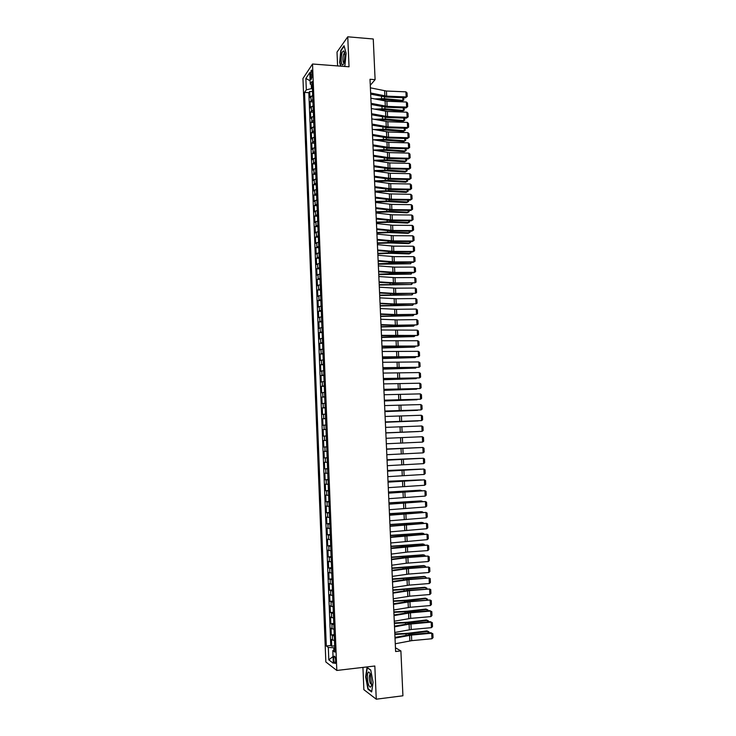 <?xml version="1.0" encoding="UTF-8"?>
<svg xmlns="http://www.w3.org/2000/svg" width="736" height="736" viewBox="0 0 736 736"><rect width="100%" height="100%" fill="white"/><g stroke="black" fill="none" stroke-linecap="round" stroke-linejoin="round"><path stroke-width="1.1" d="M335.671 660.56C335.377 657.248 334.843 655.822 334.08 656.282L333.73 659.116C334.024 662.428 334.549 663.854 335.322 663.403L335.671 660.56M362.931 667.396L363.869 689.669L376.262 699.2L402.923 695.787L400.89 650.918L395.444 647.79M302.956 78.504L325.846 661.958L336.812 670.459L312.524 64.014L302.956 78.504M312.524 64.014L349.039 66.792L347.751 36.8L337.014 52.09L337.603 65.918M312.671 95.404L309.939 97.63L309.69 91.466L312.524 91.65M312.837 99.544L310.104 101.752L312.929 101.936M310.104 101.752L310.344 107.934L313.085 105.763M313.499 116.141L310.758 118.257L310.509 112.056L313.343 112.231M313.913 126.537L311.172 128.588L310.923 122.388L313.757 122.544M314.336 136.951L311.576 138.938L311.337 132.728L314.171 132.885M314.75 147.384L311.99 149.316L311.742 143.088L314.585 143.235M315.164 157.835L312.404 159.703L312.156 153.465L314.999 153.603M315.588 168.305L312.818 170.108L312.57 163.861L315.413 163.99M316.002 178.793L313.232 180.532L312.984 174.276L315.827 174.386M316.425 189.299L313.646 190.974L313.398 184.699L316.241 184.81M316.848 199.824L314.06 201.434L313.812 195.15L316.664 195.252M317.262 210.358L314.474 211.904L314.226 205.62L317.078 205.703M317.685 220.92L314.898 222.401L314.649 216.099L317.501 216.182M318.108 231.5L315.312 232.916L315.063 226.605L317.915 226.679M318.532 242.089L315.735 243.441L315.477 237.121L318.338 237.185M318.955 252.706L316.149 253.994L315.9 247.664L318.762 247.71M319.378 263.341L316.572 264.564L316.314 258.216L319.176 258.262M319.81 273.985L316.995 275.144L316.738 268.796L319.599 268.824M320.234 284.657L317.409 285.752L317.161 279.386L320.022 279.404M320.666 295.338L317.832 296.369L317.584 289.993L320.445 290.012M321.089 306.047L318.256 307.013L318.007 300.628L320.868 300.628M321.522 316.774L318.679 317.667L318.43 311.273L321.301 311.264M321.945 327.511L319.102 328.348L318.854 321.936L321.724 321.917M322.377 338.275L319.534 339.038L319.277 332.626L322.147 332.598M322.81 349.057L319.958 349.756L319.7 343.326L322.58 343.289M323.242 359.858L320.381 360.484L320.123 354.044L323.003 353.998M323.674 370.668L320.813 371.238L320.556 364.78L323.435 364.725M324.107 381.506L321.236 382.002L320.979 375.544L323.868 375.48M324.539 392.362L321.669 392.794L321.411 386.317L324.291 386.244M324.972 403.236L322.092 403.604L321.834 397.118L324.723 397.026M325.404 414.129L322.524 414.423L322.267 407.928L325.156 407.836M325.846 425.04L322.957 425.27L322.699 418.766L325.588 418.655M326.278 435.97L323.389 436.135L323.132 429.612L326.02 429.493M326.72 446.927L323.822 447.019L323.564 440.487L326.453 440.358L324.585 440.432L324.41 436.071M323.822 447.019L326.72 446.881M326.894 451.306L323.996 451.37L324.254 457.912L327.152 457.774M327.336 462.291L324.429 462.282L324.686 468.832L327.584 468.685M327.768 473.285L324.861 473.211L325.119 479.771L328.026 479.614M328.21 484.297L325.294 484.159L325.56 490.728L328.458 490.562M328.652 495.337L325.735 495.116L325.993 501.713L328.9 501.529M329.093 506.386L326.168 506.101L326.425 512.707L329.342 512.514M329.535 517.463L326.6 517.114L326.867 523.719L329.783 523.517M329.986 528.558L327.042 528.135L327.308 534.759L330.225 534.538M330.427 539.672L327.483 539.175L327.741 545.808L330.657 545.588M330.869 550.804L327.925 550.234L328.182 556.885L331.108 556.646M331.32 561.954L328.357 561.32L328.624 567.98L331.55 567.732M331.761 573.132L328.799 572.424L329.066 579.094L331.991 578.836M332.212 584.32L329.24 583.538L329.507 590.226L332.433 589.959M332.654 595.534L329.682 594.679L329.949 601.376L332.884 601.1M333.104 606.768L330.133 605.838L330.4 612.545L333.325 612.26M333.555 618.019L330.574 617.016L330.841 623.732L333.776 623.438M334.006 629.289L331.016 628.222L331.283 634.947L334.218 634.634M370.282 85.275L375.102 79.644L370.015 79.276L395.618 651.516L400.89 650.918M310.472 74.796L310.564 77.105C310.684 78.964 310.988 79.663 311.484 79.203L312.119 72.349C312 70.509 311.687 69.81 311.199 70.26L310.472 74.796L312.22 74.925M334.825 649.768L332.801 650.624L334.917 652.133L312.11 81.42L310.252 84.116L312.266 85.284M332.801 650.624L333.307 663.274L328.808 659.861L328.311 647.422L326.296 645.978L304.538 92.396L306.314 89.829L305.863 78.467L309.801 72.588L310.252 84.116M309.69 91.466L308.835 92.69L330.758 645.49L331.734 646.18L334.668 645.858M334.457 640.578L331.467 639.437L331.734 646.18M334.273 636.06L331.283 634.947M333.822 624.781L330.841 623.732M333.38 613.511L330.4 612.545M332.93 602.269L329.949 601.376M332.479 591.045L329.507 590.226M332.028 579.839L329.066 579.094M331.586 568.661L328.624 567.98M331.136 557.492L328.182 556.885M330.694 546.351L327.741 545.808M330.243 535.219L327.308 534.759M329.802 524.115L326.867 523.719M329.36 513.029L326.425 512.707M328.918 501.97L325.993 501.713M328.477 490.921L325.56 490.728M328.035 479.89L325.119 479.771M327.594 468.887L324.686 468.832M327.161 457.893L324.254 457.912M323.564 440.487L324.585 440.432M323.132 429.612L326.02 429.41M322.699 418.766L325.579 418.49M322.267 407.928L325.146 407.597M321.834 397.118L324.714 396.713M321.411 386.317L324.282 385.848M320.979 375.544L323.849 375.001M320.556 364.78L323.417 364.182M320.123 354.044L322.984 353.372M319.7 343.326L322.552 342.59M319.277 332.626L322.12 331.816M318.854 321.936L321.687 321.071M318.43 311.273L321.264 310.334M318.007 300.628L320.832 299.626M317.584 289.993L320.408 288.926M317.161 279.386L319.976 278.254M316.738 268.796L319.553 267.591M316.314 258.216L319.13 256.956M315.9 247.664L318.706 246.33M315.477 237.121L318.283 235.732M315.063 226.605L317.86 225.152M314.649 216.099L317.437 214.581M314.226 205.62L317.014 204.038M313.812 195.15L316.59 193.504M313.398 184.699L316.167 182.988M312.984 174.276L315.753 172.5M312.57 163.861L315.33 162.021M312.156 153.465L314.916 151.561M311.742 143.088L314.502 141.128M311.337 132.728L314.079 130.704M310.923 122.388L313.665 120.299M310.509 112.056L313.251 109.912M311.319 84.732L311.475 88.624L306.314 89.829M312.404 88.688L311.475 88.624M347.751 36.8L373.262 38.99L375.102 79.644M376.262 699.2L374.836 666.006L336.812 670.459M334.742 647.68L333.776 647.781L333.868 650.173M308.835 92.69L304.538 92.396M330.758 645.49L326.296 645.978M328.311 647.422L333.776 647.781M310.123 80.794L305.863 78.467M328.808 659.861L333.04 656.549M344.908 65.55L344.246 66.424L344.899 65.587L346.122 53.378L344.052 45.715L340.823 50.287L339.646 62.293L340.658 66.157M371.662 691.96L373.078 682.336L370.723 669.99L367.006 667.432L365.645 676.954L367.926 689.144L371.662 691.96M344.77 53.351L344.154 53.323C343.326 54.593 342.921 56.736 342.958 59.772C343.086 61.944 343.473 62.974 344.108 62.854M368.515 689.071L367.926 689.144M370.401 87.832L386.418 91.034L405.913 91.844L406.152 96.931L407.21 96.49L405.453 97.824L386.004 97.051L370.677 94.144M405.453 97.824L406.152 96.931L386.648 96.14L370.631 92.994M405.913 91.844L407.045 92.929L407.21 96.49M378.148 99.645L383.502 99.535L401.874 101.274L402.914 100.409L384.505 98.661L374.541 98.909M312.533 91.963L312.671 95.34M403.687 97.759L403.797 100.032L401.874 101.274M403.797 100.032L402.914 100.409L402.785 97.722M344.954 55.283L343.924 50.95C342.212 50.83 341.292 54.004 341.173 60.49C341.697 65.614 342.7 66.323 344.181 62.624L344.954 55.283M344.742 53.158L344.154 53.323M340.998 66.185L339.94 62.174L341.081 50.536L344.181 46.175M370.346 673.983L369.04 672.134C367.016 670.956 366.776 680.653 368.718 685.161C369.96 687.838 370.898 687.746 371.542 684.866L370.346 673.983M370.493 674.36L369.831 674.581C369.003 676.807 369.132 679.696 370.217 683.247L371.606 684.462M371.726 691.5L368.184 688.822L365.967 677.01L367.292 667.782L370.751 670.174M370.861 98.164L386.888 101.255L406.392 102.019L406.64 107.106L407.698 106.656L405.941 107.98L386.474 107.244L371.137 104.448M405.941 107.98L406.64 107.106L387.127 106.37L371.091 103.334M406.392 102.019L407.523 103.095L407.698 106.656M371.321 108.514L387.357 111.486L406.879 112.203L407.118 117.3L408.186 116.84L406.419 118.156L386.943 117.466L371.606 114.77M406.419 118.156L407.118 117.3L387.596 116.61L371.551 113.694M406.879 112.203L408.011 113.27L408.186 116.84M371.79 118.882L387.826 121.744L407.367 122.406L407.606 127.521L408.673 127.043L406.907 128.34L387.412 127.705L372.066 125.111M406.907 128.34L407.606 127.521L388.065 126.877L372.02 124.071M407.367 122.406L408.498 123.473L408.673 127.043M372.25 129.26L388.304 132.011L407.854 132.627L408.094 137.752L409.161 137.264L407.394 138.543L387.881 137.963L372.526 135.47M407.394 138.543L408.094 137.752L388.544 137.154L372.48 134.458M407.854 132.627L408.986 133.685L409.161 137.264M377.945 109.811L383.971 109.664L402.353 111.329L403.392 110.492L384.965 108.818L374.339 109.103M312.947 102.276L313.085 105.662M404.165 107.916L404.276 110.096L402.353 111.329M404.276 110.096L403.392 110.492L403.264 107.879M377.706 119.996L384.431 119.821L402.831 121.403L403.871 120.594L385.434 118.993L374.1 119.315M313.361 112.608L313.499 116.003M404.653 118.091L404.754 120.189L402.831 121.403M404.754 120.189L403.871 120.594L403.751 118.054M377.421 130.198L384.9 129.987L403.31 131.496L404.349 130.704L385.903 129.186L373.805 129.545M313.775 122.958L313.904 126.362M405.131 128.285L405.232 130.29L403.31 131.496M405.232 130.29L404.349 130.704L404.23 128.257M377.08 140.42L385.37 140.171L403.788 141.606L404.828 140.843L386.372 139.398L373.456 139.794M314.189 133.326L314.327 136.73M405.619 138.497L405.711 140.41L403.788 141.606M405.711 140.41L404.828 140.843L404.717 138.469M372.72 139.665L388.774 142.306L408.342 142.867L408.581 147.991L409.648 147.494L407.882 148.764L388.35 148.23L372.996 145.848M407.882 148.764L408.581 147.991L389.013 147.448L372.95 144.872M408.342 142.867L409.474 143.916L409.648 147.494M376.676 150.659L385.83 150.365L404.266 151.726L405.306 150.99L386.842 149.62L373.18 150.061M314.603 143.713L314.741 147.117M406.106 148.718L406.189 150.54L404.266 151.726M406.189 150.54L405.306 150.99L405.196 148.69M373.18 150.089L389.252 152.61L408.83 153.125L409.078 158.258L410.136 157.752L408.37 159.004L388.829 158.516L373.456 156.244M408.37 159.004L409.078 158.258L389.491 157.771L373.419 155.305M408.83 153.125L409.961 154.155L410.136 157.752M376.206 160.926L386.299 160.586L404.745 161.874L405.784 161.156L387.311 159.859L373.64 160.31M315.017 154.109L315.155 157.532M406.585 158.967L406.668 160.696L404.745 161.874M406.668 160.696L405.784 161.156L405.683 158.939M373.649 160.522L389.73 162.932L409.317 163.401L409.566 168.544L410.624 168.02L408.857 169.262L389.298 168.82L373.925 166.658M408.857 169.262L409.566 168.544L389.96 168.102L373.888 165.747M409.317 163.401L410.449 164.422L410.624 168.02M375.664 171.212L386.768 170.826L405.223 172.031L406.272 171.341L387.78 170.126L374.1 170.568M315.431 164.533L315.569 167.955M407.072 169.225L407.155 170.862L405.223 172.031M407.155 170.862L406.272 171.341L406.171 169.206M374.118 170.982L390.2 173.273L409.805 173.687L410.053 178.839L411.111 178.305L409.345 179.538L389.776 179.152L374.394 177.091M409.345 179.538L410.053 178.839L390.439 178.443L374.348 176.217M409.805 173.687L410.946 174.708L411.111 178.305M375.038 181.516L387.237 181.074L405.702 182.206L406.75 181.544L388.249 180.403L374.56 180.854M315.854 174.966L315.992 178.397M407.56 179.501L407.634 181.056L405.702 182.206M407.634 181.056L406.75 181.544L406.658 179.483M374.587 181.452L390.678 183.632L410.302 184L410.55 189.161L411.608 188.609L409.832 189.833L390.255 189.492L374.854 187.533M409.832 189.833L410.55 189.161L390.917 188.812L374.817 186.696M410.302 184L411.433 185.003L411.608 188.609M375.056 191.94L389.344 193.881L410.789 194.322L411.038 199.493L412.105 198.932L410.32 200.137L390.724 199.842L375.323 198.002M410.32 200.137L411.038 199.493L391.396 199.198L375.286 197.193M410.789 194.322L411.93 195.316L412.105 198.932M375.526 202.455L391.635 204.396L411.286 204.672L411.534 209.843L412.592 209.272L410.817 210.468L391.202 210.22L375.792 208.481M410.817 210.468L411.534 209.843L391.874 209.604L375.765 207.708M411.286 204.672L412.418 205.648L412.592 209.272M375.995 212.98L392.113 214.811L411.774 215.032L412.022 220.22L413.089 219.632L411.304 220.809L391.681 220.616L376.262 218.988M411.304 220.809L412.022 220.22L392.352 220.018L376.234 218.252M411.774 215.032L412.914 216.007L413.089 219.632M376.464 223.523L392.592 225.234L412.27 225.409L412.519 230.607L413.586 230L411.801 231.168L392.159 231.021L376.74 229.503M411.801 231.168L412.519 230.607L392.84 230.46L376.703 228.804M412.27 225.409L413.411 226.375L413.586 230M376.942 234.085L393.079 235.686L412.767 235.805L413.016 241.003L414.083 240.396L412.289 241.546L392.638 241.454L377.209 240.046M412.289 241.546L413.016 241.003L393.318 240.911L377.182 239.375M412.767 235.805L413.908 236.753L414.083 240.396M377.412 244.665L393.558 246.146L413.264 246.22L413.512 251.427L414.58 250.801L412.786 251.942L393.125 251.896L377.678 250.599M412.786 251.942L413.512 251.427L393.797 251.39L377.651 249.964M413.264 246.22L414.405 247.158L414.58 250.801M377.89 255.272L394.045 256.625L413.761 256.643L414.009 261.869L415.076 261.234L413.282 262.356L393.604 262.366L378.157 261.17M413.282 262.356L414.009 261.869L394.284 261.878L378.129 260.572M413.761 256.643L414.902 257.582L415.076 261.234M378.359 265.889L394.524 267.131L414.258 267.094L414.506 272.329L415.573 271.676L413.779 272.789L394.082 272.844L378.626 271.768M413.779 272.789L414.506 272.329L394.763 272.384L378.598 271.207M414.258 267.094L415.398 268.024L415.573 271.676M378.838 276.524L395.011 277.647L414.754 277.564L415.003 282.799L416.07 282.136L415.895 278.475L414.754 277.564M379.077 281.851L395.25 282.909L415.003 282.799L394.57 283.342L379.104 282.376M379.316 287.178L395.49 288.181L415.26 288.043L415.509 293.296L416.576 292.624L416.401 288.954L415.26 288.043M379.555 292.514L393.907 293.416L415.509 293.296L395.048 293.866L379.574 293.002M379.794 297.85L395.977 298.733L415.757 298.549L416.006 303.802L417.073 303.122L416.898 299.442L415.757 298.549M380.034 303.195L394.395 303.986L416.006 303.802L395.536 304.4L380.052 303.646M375.047 191.811L387.706 191.342L406.189 192.4L407.238 191.756L388.718 190.698L375.02 191.158M316.268 185.426L316.406 188.858M408.048 189.796L408.121 191.259L406.189 192.4M408.121 191.259L407.238 191.756L407.146 189.787M375.507 202.096L388.176 201.627L406.668 202.612L407.726 201.995L389.197 201.002L375.48 201.471M316.692 195.896L316.83 199.336M408.544 200.109L408.609 201.48L406.668 202.612M408.609 201.48L407.726 201.995L407.634 200.1M375.967 212.41L388.654 211.931L407.155 212.842L408.204 212.244L389.666 211.333L375.94 211.812M317.106 206.393L317.244 209.843M409.032 210.441L409.087 211.71L408.204 212.244L408.121 210.432M376.436 222.732L389.123 222.254L407.634 223.082L408.692 222.511L390.144 221.683L376.409 222.162M317.529 216.899L317.667 220.358M409.52 220.791L409.575 221.968L408.692 222.511L408.609 220.782M376.896 233.073L389.592 232.594L408.121 233.349L409.179 232.797L390.614 232.042L376.869 232.53M317.952 227.424L318.09 230.883M410.016 231.159L410.062 232.245L409.179 232.797L409.106 231.15M377.356 243.441L390.071 242.954L408.609 243.625L409.667 243.101L391.092 242.429L377.338 242.917M318.366 237.976L318.504 241.436M410.504 241.537L410.55 242.53L409.667 243.101L409.593 241.537M377.826 253.819L390.549 253.322L409.096 253.92L410.154 253.423L391.57 252.825L377.798 253.322M318.789 248.538L318.927 252.006M411.001 251.942L411.038 252.834L410.154 253.423L410.09 251.933M378.286 264.215L410.651 263.764L392.049 263.24L378.267 263.746M319.212 259.118L319.35 262.596M411.498 262.356L410.651 263.764L410.578 262.356M378.755 274.62L411.139 274.114L392.527 273.672L378.736 274.188M319.636 269.716L319.774 273.203M411.985 272.789L411.139 274.114L411.074 272.798M379.224 285.053L411.626 284.492L379.206 284.648M320.059 280.342L320.197 283.829M412.482 283.24L411.626 284.492L411.571 283.25M379.684 295.504L412.123 294.878L379.675 295.118M320.491 290.978L320.629 294.474M412.979 293.719L412.123 294.878L412.068 293.719M380.153 305.964L412.611 305.284L380.144 305.615M320.914 301.631L321.052 305.127M413.476 304.207L412.611 305.284L412.565 304.216M380.273 308.54L396.465 309.304L416.254 309.065L416.512 314.336L417.579 313.637L417.395 309.948L416.254 309.065M380.512 313.895L396.713 314.603L416.512 314.336L396.023 314.953L380.53 314.318M380.751 319.249L396.952 319.893L416.76 319.608L417.008 324.88L418.076 324.171L417.901 320.482L416.76 319.608M380.99 324.613L397.201 325.202L417.008 324.88L396.511 325.524L381.009 324.999M381.23 329.976L417.266 330.16L417.514 335.45L418.582 334.724L418.407 331.025L417.266 330.16M381.469 335.349L417.514 335.45L396.998 336.113L381.487 335.699M381.708 340.731L417.763 340.74L418.02 346.03L419.088 345.285L418.913 341.587L417.763 340.74M381.956 346.104L418.02 346.03L397.486 346.72L381.966 346.417M380.622 316.452L413.108 315.707L380.613 316.121M321.338 312.303L321.476 315.808M413.982 314.714L413.108 315.707L413.062 314.723M381.092 326.95L413.604 326.149L381.082 326.655M321.77 322.994L321.908 326.508M414.478 325.238L413.604 326.149L413.558 325.248M381.57 337.474L414.101 336.61L381.552 337.198M322.193 333.702L322.331 337.226M414.975 335.782L414.101 336.61L414.055 335.791M382.039 348.008L414.598 347.088L382.03 347.769M322.626 344.439L322.764 347.962M415.481 346.334L414.598 347.088L414.561 346.352M382.196 351.495L418.269 351.33L418.526 356.629L419.594 355.874L419.41 352.167L418.269 351.33M382.435 356.886L418.526 356.629L382.444 357.162M382.508 358.561L415.095 357.586L382.499 358.349M323.049 355.184L323.196 358.717M415.904 356.914L415.095 357.586L415.058 356.942M382.674 362.278L418.775 361.937L419.032 367.246L420.1 366.482L419.916 362.765L418.775 361.937M382.913 367.678L419.032 367.246L382.932 367.917M382.987 369.141L415.592 368.101L382.978 368.948M323.481 365.948L323.628 369.49M416.282 367.522L415.592 368.101L415.564 367.54M383.162 373.078L419.281 372.563L419.538 377.89L420.606 377.108L420.431 373.382L419.281 372.563M383.401 378.488L419.538 377.89L383.41 378.69M383.456 379.73L416.088 378.635L383.447 379.574M323.914 376.731L324.052 380.273M416.668 378.138L416.088 378.635L416.061 378.157M383.64 383.907L419.787 383.208L420.044 388.544L421.112 387.752L420.937 384.026L419.787 383.208M383.888 389.326L420.044 388.544L383.888 389.491M383.934 390.338L416.585 389.178L383.925 390.209M324.346 387.541L324.484 391.083M417.054 388.774L416.567 388.792M384.128 394.744L420.302 393.88L420.55 399.216L421.618 398.406L421.443 394.68L420.302 393.88M384.367 400.172L420.55 399.216L384.376 400.301M384.404 400.964L417.091 399.749L384.404 400.862M324.778 398.36L324.916 401.911M384.615 405.6L420.808 404.561L421.066 409.906L422.133 409.087L421.949 405.352L420.808 404.561M384.854 411.038L421.066 409.906L384.864 411.139M384.882 411.608L417.588 410.329L384.882 411.534M325.211 409.198L325.358 412.767M385.103 416.484L421.314 415.26L421.572 420.615L422.639 419.787L422.464 416.042L421.314 415.26M385.342 421.93L421.572 420.615L385.342 421.986M385.36 422.271L418.094 420.937L385.36 422.225M325.643 420.063L325.79 423.632M385.59 427.377L421.829 425.978L422.087 431.342L423.154 430.496L422.97 426.751L421.829 425.978M385.83 432.832L422.087 431.342L385.83 432.86M385.839 432.952L418.591 431.554L385.839 432.943M326.076 430.937L326.223 434.516M386.078 438.297L422.335 436.715L422.593 442.097L423.669 441.232L423.485 437.478L422.335 436.715M386.317 443.762L422.593 442.097M326.517 441.839L326.655 445.418M386.566 449.236L422.85 447.47L386.566 449.199M386.814 454.71L423.108 452.861L422.85 447.47L424 448.224L424.175 451.987L423.108 452.861M419.354 447.608L386.556 449.043M419.456 447.598L386.556 449.015M326.95 452.75L327.097 456.338M387.053 460.184L423.366 458.252L387.053 460.11M387.302 465.676L423.623 463.643L423.366 458.252L424.516 458.988L424.69 462.76L423.623 463.643M419.86 458.362L387.035 459.798M420.072 458.353L387.035 459.742M327.391 463.689L327.529 467.286M387.55 471.16L423.881 469.044L387.541 471.049M387.789 476.661L424.138 474.444L423.881 469.044L425.031 469.77L425.206 473.542L424.138 474.444M420.376 469.136L387.522 470.571M420.688 469.117L387.513 470.488M327.824 474.646L327.971 478.244M388.038 482.154L424.396 479.854L388.028 482.006M388.286 487.664L424.654 485.263L424.396 479.854L425.546 480.571L425.721 484.352L424.654 485.263M420.882 479.927L388.001 481.362M421.314 479.9L388.001 481.252M328.265 485.622L328.412 489.228M388.534 493.166L424.911 490.682L388.525 492.982M388.774 498.686L425.169 496.11L424.911 490.682L426.061 491.39L426.236 495.181L425.169 496.11M421.397 490.737L388.488 492.172M421.94 490.7L420.265 490.213L388.479 492.034M328.707 496.616L328.845 500.222M389.022 504.197L425.426 501.538L389.013 503.976M389.27 509.726L425.684 506.966L425.426 501.538L426.576 502.228L426.76 506.028L425.684 506.966M421.912 501.566L421.884 501.032L388.967 503.01M422.574 501.52L420.771 500.922L388.967 502.835M329.148 507.628L329.286 511.244M389.519 515.255L425.942 512.403L389.51 514.988M389.767 520.784L426.208 517.84L425.942 512.403L427.092 513.084L427.276 516.893L426.208 517.84M422.427 512.412L422.39 511.787L389.454 513.857M423.209 512.357L421.277 511.649L389.445 513.654M329.59 518.659L329.728 522.284M390.016 526.323L426.466 523.287L389.997 526.019M390.264 531.87L426.724 528.742L426.466 523.287L427.616 523.958L427.8 527.767L426.724 528.742M422.942 523.278L422.906 522.569L389.942 524.722M423.853 523.213L421.783 522.404L389.933 524.492M330.032 529.708L330.17 533.342M390.512 537.418L426.981 534.198L406.152 535.33L390.494 537.078M390.761 542.966L427.239 539.654L426.981 534.198L428.131 534.851L428.315 538.669L427.239 539.654M423.458 534.161L423.412 533.361L390.43 535.615M424.387 534.097L422.298 533.168L390.42 535.348M330.473 540.776L330.611 544.419M391.009 548.522L427.506 545.118L406.658 546.278L390.991 548.145M391.258 554.088L407.643 552.037L427.763 550.592L427.506 545.118L428.656 545.772L428.84 549.59L427.763 550.592M423.973 545.063L423.927 544.171L390.917 546.517M424.902 544.999L422.804 543.959L390.908 546.222M330.915 551.871L331.062 555.514M391.506 559.654L407.891 557.538L428.021 556.066L407.164 557.253L391.488 559.24M391.754 565.23L406.29 563.233L428.288 561.54L428.021 556.066L429.18 556.701L429.355 560.528L428.288 561.54M424.488 555.984L424.442 555.008L391.405 557.446M425.417 555.919L423.32 554.76L391.396 557.115M331.356 562.976L331.504 566.628M392.003 570.805L408.406 568.56L428.545 567.024L407.67 568.238L391.984 570.345M392.251 576.38L408.655 574.071L428.812 572.516L428.545 567.024L429.695 567.649L429.879 571.495L428.812 572.516M425.003 566.922L424.957 565.855L391.892 568.385M425.942 566.858L423.826 565.579L391.883 568.036M331.798 574.108L331.945 577.769M392.5 581.974L408.912 579.6L429.07 578.008L408.176 579.25L392.481 581.477M392.757 587.567L409.161 585.12L429.336 583.51L429.07 578.008L430.22 578.625L430.404 582.47L429.336 583.51M425.528 577.889L425.472 576.72L392.389 579.352M426.457 577.815L424.341 576.426L392.371 578.965M332.249 585.258L332.396 588.92M393.006 593.161L409.418 590.649L429.594 589.012L408.682 590.272L392.978 592.627M393.254 598.764L409.676 596.188L429.861 594.513L429.594 589.012L430.744 589.61L430.928 593.464L429.861 594.513M426.043 588.864L425.988 587.613L392.877 590.327M426.981 588.791L426.954 588.193L424.856 587.282L392.858 589.913M332.69 596.427L332.838 600.098M393.502 604.366L409.934 601.726L430.118 600.033L409.188 601.321L393.484 603.796M393.76 609.978L410.182 607.274L430.385 605.544L430.118 600.033L431.268 600.622L431.452 604.477L430.385 605.544M426.567 599.858L426.503 598.515L407.523 600.622L393.374 601.33M427.496 599.785L427.469 599.086L425.371 598.166L406.428 600.254L393.346 600.889M333.141 607.614L333.288 611.294M394.008 615.6L410.44 612.83L430.643 611.073L429.852 610.641L409.694 612.389L393.981 614.983M394.257 621.221L410.697 618.378L430.91 616.593L430.643 611.073L431.802 611.653L431.986 615.517L430.91 616.593M429.852 610.641L431.802 611.653M427.092 610.88L427.018 609.445L408.02 611.634L393.861 612.352M428.021 610.797L427.984 610.006L425.886 609.058L406.925 611.239L393.843 611.874M333.592 618.82L333.739 622.509M394.514 626.842L409.087 624.183L431.176 622.132L430.376 621.672L410.21 623.475L394.478 626.198M394.763 632.472L411.212 629.51L431.434 627.661L431.176 622.132L432.326 622.693L432.51 626.566L431.434 627.661M430.376 621.672L432.326 622.693M427.607 621.92L427.533 620.384L408.526 622.665L394.358 623.392M428.545 621.828L428.499 620.936L426.402 619.979L407.431 622.242L394.33 622.886M334.034 630.053L334.181 633.742M395.011 638.112L411.461 635.076L431.701 633.208L430.9 632.712L410.716 634.579L394.984 637.422M395.269 643.752L411.718 640.651L431.968 638.747L431.701 633.208L432.851 633.76L433.044 637.643L431.968 638.747M430.9 632.712L432.851 633.76M428.131 632.969L428.058 631.35L409.032 633.714L394.855 634.45M429.07 632.886L429.024 631.884L426.917 630.908L407.937 633.273L394.827 633.917M334.484 641.295L334.632 644.994M311.052 100.446L310.886 96.315M332.534 640.164L332.359 635.656M332.083 628.903L331.908 624.395M331.642 617.651L331.458 613.162M331.191 606.436L331.016 601.947M330.749 595.231L330.565 590.75M330.298 584.044L330.124 579.582M329.857 572.884L329.682 568.422M329.415 561.734L329.231 557.281M328.974 550.611L328.79 546.167M328.532 539.506L328.348 535.072M328.09 528.42L327.906 523.995M327.649 517.353L327.474 512.937M327.207 506.313L327.032 501.897M326.766 495.282L326.591 490.875M326.333 484.279L326.149 479.881M325.892 473.285L325.717 468.896M325.459 462.318L325.284 457.93M325.018 451.37L324.843 446.991M324.153 429.52L323.978 425.16M323.711 418.628L323.546 414.276M323.279 407.753L323.113 403.411M322.846 396.897L322.681 392.564M322.423 386.069L322.248 381.736M321.991 375.25L321.816 370.926M321.558 364.449L321.384 360.134M321.126 353.666L320.96 349.361M320.703 342.912L320.528 338.606M320.27 332.166L320.105 327.87M319.847 321.439L319.672 317.161M319.424 310.739L319.249 306.461M318.992 300.049L318.826 295.78M318.568 289.377L318.403 285.117M318.145 278.732L317.98 274.473M317.722 268.097L317.556 263.856M317.299 257.49L317.133 253.248M316.876 246.891L316.71 242.659M316.462 236.311L316.287 232.088M316.038 225.759L315.873 221.536M315.615 215.216L315.45 211.002M315.201 204.691L315.026 200.486M314.778 194.184L314.612 189.989M314.364 183.696L314.198 179.51M313.95 173.227L313.775 169.05M313.527 162.776L313.361 158.608M313.113 152.343L312.947 148.175M312.699 141.928L312.533 137.77M312.285 131.532L312.119 127.383M311.871 121.155L311.705 117.006M311.457 110.796L311.291 106.656M312.082 77.216L310.564 77.105M384.606 90.822L384.845 95.928M386.418 91.034L386.648 96.14M384.505 98.661L384.422 96.922M381.579 98.596L381.478 96.361M385.075 101.044L385.314 106.168M386.888 101.255L387.127 106.37M385.554 111.292L385.784 116.417M387.357 111.486L387.596 116.61M386.023 121.55L386.253 126.693M387.826 121.744L388.065 126.877M386.492 131.836L386.731 136.979M388.304 132.011L388.544 137.154M384.965 108.818L384.891 107.125M382.048 108.762L381.947 106.591M385.434 118.993L385.36 117.355M382.508 118.938L382.416 116.831M385.903 129.186L385.83 127.595M382.978 129.14L382.886 127.098M386.372 139.398L386.299 137.853M383.447 139.352L383.355 137.374M386.961 142.131L387.2 147.283M388.774 142.306L389.013 147.448M386.842 149.62L386.768 148.129M383.907 149.583L383.824 147.678M387.44 152.444L387.679 157.605M389.252 152.61L389.491 157.771M387.311 159.859L387.246 158.424M384.376 159.832L384.293 157.992M387.909 162.776L388.148 167.946M389.73 162.932L389.96 168.102M387.78 170.126L387.716 168.737M384.845 170.099L384.762 168.323M388.387 173.126L388.626 178.305M390.2 173.273L390.439 178.443M388.249 180.403L388.185 179.069M385.314 180.375L385.232 178.673M388.866 183.494L389.105 188.683M390.678 183.632L390.917 188.812M389.344 193.881L389.574 199.079M391.156 194L391.396 199.198M389.813 204.277L390.052 209.484M391.635 204.396L391.874 209.604M390.292 214.7L390.531 219.917M392.113 214.811L392.352 220.018M390.77 225.133L391.018 230.359M392.592 225.234L392.84 230.46M391.258 235.594L391.497 240.828M393.079 235.686L393.318 240.911M391.736 246.063L391.975 251.307M393.558 246.146L393.797 251.39M392.214 256.551L392.454 261.804M394.045 256.625L394.284 261.878M392.702 267.058L392.941 272.32M394.524 267.131L394.763 272.384M393.18 277.592L393.42 282.854M395.011 277.647L395.25 282.909M393.668 288.135L393.907 293.416M395.49 288.181L395.738 293.452M394.146 298.696L394.395 303.986M395.977 298.733L396.226 304.014M388.718 190.698L388.663 189.41M385.784 190.679L385.71 189.042M389.197 201.002L389.142 199.778M386.253 201.002L386.179 199.419M389.666 211.333L389.611 210.156M386.722 211.333L386.658 209.824M390.144 221.683L390.089 220.561M387.2 221.683L387.136 220.248M390.614 232.042L390.568 230.975M387.67 232.052L387.605 230.681M391.092 242.429L391.046 241.408M388.148 242.438L388.084 241.141M391.57 252.825L391.524 251.859M388.617 252.844L388.562 251.611M392.049 263.24L392.003 262.329M389.096 263.267L389.04 262.099M392.527 273.672L392.49 272.817M389.574 273.709L389.519 272.614M393.006 284.124L392.969 283.323M390.052 284.17L389.997 283.139M393.484 294.593L393.456 293.848M390.522 294.639L390.485 293.682M393.972 305.081L393.935 304.391M391 305.136L390.963 304.244M394.634 309.276L394.882 314.576M396.465 309.304L396.713 314.603M395.122 319.875L395.37 325.183M396.952 319.893L397.201 325.202M395.609 330.492L395.858 335.809M397.44 330.501L397.688 335.818M396.097 341.127L396.345 346.454M397.928 341.127L398.176 346.454M394.45 315.588L394.422 314.953M391.488 315.643L391.451 314.824M394.928 326.112L394.901 325.524M391.966 326.177L391.929 325.422M395.416 336.656L395.388 336.122M392.444 336.72L392.417 336.039M395.894 347.208L395.876 346.739M392.923 347.291L392.895 346.674M396.584 351.78L396.833 357.116M398.424 351.771L398.664 357.098M393.41 357.871L393.383 357.328M397.072 362.452L397.32 367.798M398.912 362.434L399.16 367.77M393.898 368.469L393.87 368M397.569 373.143L397.808 378.497M399.4 373.115L399.648 378.46M398.056 383.852L398.305 389.206M399.896 383.815L400.145 389.169M398.553 394.579L398.792 399.942M400.393 394.533L400.632 399.896M399.041 405.324L399.289 410.697M400.881 405.269L401.129 410.642M399.538 416.088L399.786 421.47M401.378 416.024L401.626 421.406M400.034 426.871L400.283 432.262M401.874 426.797L402.123 432.188M400.531 437.672L400.78 443.072M402.371 437.589L402.62 442.989M401.028 448.491L401.276 453.91M402.868 448.399L403.116 453.808M401.525 459.328L401.773 464.756M403.365 459.227L403.622 464.646M402.022 470.184L402.27 475.622M403.871 470.074L404.119 475.511M402.518 481.059L402.767 486.505M404.368 480.939L404.616 486.386M403.015 491.952L403.273 497.407M404.874 491.832L405.122 497.278M403.521 502.872L403.77 508.337M405.37 502.734L405.619 508.19M404.018 513.802L404.276 519.276M405.876 513.654L406.125 519.128M400.531 513.894L400.504 513.378M404.524 524.759L404.772 530.242M406.382 524.593L406.631 530.076M404.027 524.52L404.009 524.06M401.028 524.832L401 524.244M405.03 535.725L405.278 541.218M406.879 535.56L407.137 541.043M404.533 535.458L404.506 534.943M401.525 535.79L401.497 535.127M405.536 546.719L405.784 552.221M407.385 546.535L407.643 552.037M405.03 546.416L405.002 545.845M402.031 546.774L401.994 546.038M406.042 557.722L406.29 563.233M407.891 557.538L408.149 563.049M405.536 557.391L405.508 556.756M402.528 557.778L402.491 556.959M406.548 568.753L406.796 574.273M408.406 568.56L408.655 574.071M406.042 568.394L406.005 567.695M403.034 568.79L402.988 567.907M407.054 579.802L407.302 585.332M408.912 579.6L409.161 585.12M406.548 579.407L406.511 578.652M403.53 579.83L403.494 578.864M407.56 590.87L407.808 596.408M409.418 590.649L409.676 596.188M407.054 590.438L407.017 589.628M404.036 590.888L403.99 589.849M408.066 601.956L408.324 607.504M409.934 601.726L410.182 607.274M407.56 601.496L407.523 600.622M404.542 601.965L404.496 600.852M408.581 613.06L408.83 618.617M410.44 612.83L410.697 618.378M408.066 612.564L408.02 611.634M405.048 613.06L404.993 611.874M409.087 624.183L409.345 629.758M410.955 623.944L411.212 629.51M408.572 623.659L408.526 622.665M405.554 624.183L405.499 622.904M409.602 635.334L409.851 640.909M411.461 635.076L411.718 640.651M409.087 634.772L409.032 633.714M406.07 635.315L406.005 633.963M334.641 656.218L334.08 656.282M311.733 70.297L311.199 70.26M344.678 52.836L343.924 50.95M370.438 674.332L369.04 672.134M370.539 674.498L369.831 674.581"/></g></svg>
